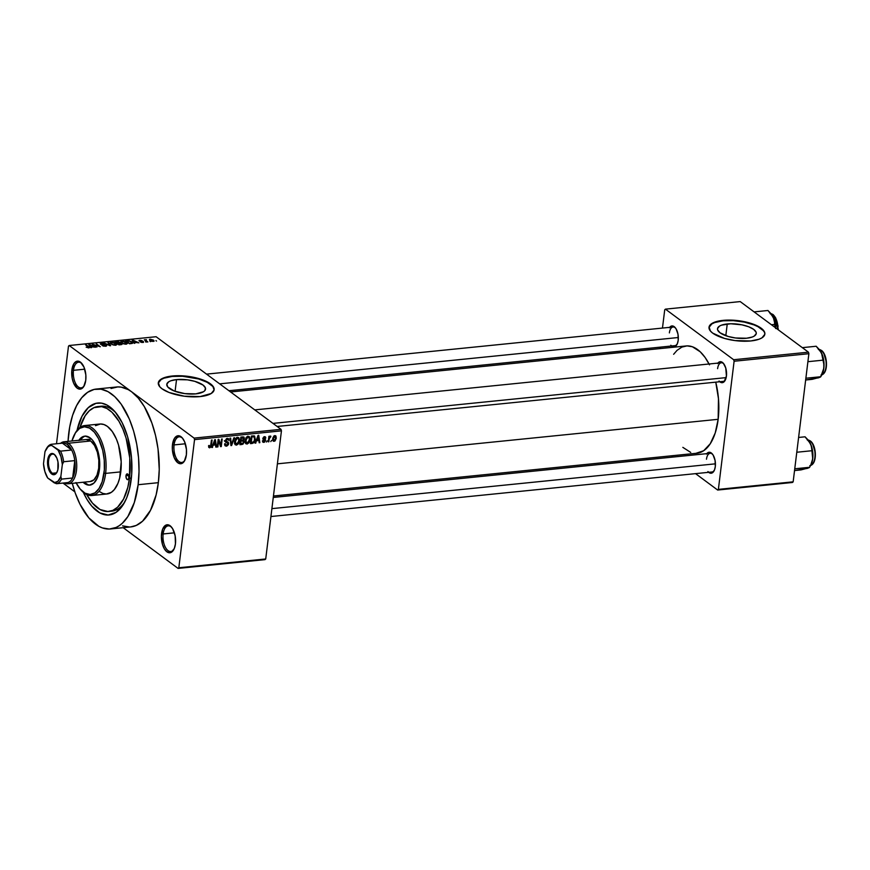 <?xml version="1.0" encoding="UTF-8"?>
<svg xmlns="http://www.w3.org/2000/svg" width="870" height="870" viewBox="0 0 870 870"><rect width="100%" height="100%" fill="white"/><g stroke="black" fill="none" stroke-linecap="round" stroke-linejoin="round"><path stroke-width="1.3" d="M73.461 370.315A12.887 6.427 -95.8 0 0 76.549 385.073A12.887 6.427 -95.8 0 0 84.27 385.627A12.887 6.427 84.2 0 1 81.117 387.857A12.887 6.427 84.2 0 1 73.461 370.315L84.727 369.185L73.461 370.315A12.887 6.427 84.2 0 1 78.528 362.214A12.887 6.427 84.2 0 1 82.063 363.769A12.887 6.427 -95.8 0 0 73.461 370.315L71.873 369.989L73.461 370.315M85.749 380.288A14.061 7.014 84.2 0 1 83.977 386.171A14.061 7.014 84.2 0 1 75.44 386.367A14.061 7.014 84.2 0 1 71.873 369.989L72.145 378.102L73.624 383.115L77.212 388.172L81.334 388.836L83.694 386.661L85.749 380.288L85.836 374.905L83.998 367.162L80.41 362.105L76.288 361.441L73.928 363.627L71.873 369.989A14.061 7.014 84.2 0 1 81.671 363.29A14.061 7.014 84.2 0 1 85.749 380.288M174.076 444.918A12.887 6.427 -95.8 0 0 177.175 459.675A12.887 6.427 -95.8 0 0 184.886 460.23A12.887 6.427 84.2 0 1 181.732 462.459A12.887 6.427 84.2 0 1 174.076 444.918L185.343 443.776L174.076 444.918A12.887 6.427 84.2 0 1 179.144 436.816A12.887 6.427 84.2 0 1 182.678 438.36A12.887 6.427 -95.8 0 0 174.076 444.918L172.488 444.592L174.076 444.918M186.365 454.879A14.061 7.014 84.2 0 1 184.603 460.774A14.061 7.014 84.2 0 1 176.055 460.959A14.061 7.014 84.2 0 1 172.488 444.592L172.401 449.975L174.239 457.718L177.828 462.764L181.95 463.427L184.309 461.252L186.365 454.879L186.452 449.507L184.614 441.764L182.352 437.958L178.252 435.729L174.544 438.219L172.488 444.592A14.061 7.014 84.2 0 1 182.287 437.893A14.061 7.014 84.2 0 1 186.365 454.879M173.957 549.264A12.887 6.427 84.2 0 1 170.803 551.504A12.887 6.427 84.2 0 1 163.147 533.962L161.559 533.636A14.061 7.014 84.2 0 1 171.357 526.926A14.061 7.014 84.2 0 1 175.435 543.924L175.153 535.811L172.63 528.71L170.096 525.741L165.963 525.088L162.69 529.036L161.374 536.268L162.451 544.348L164.365 548.85L166.888 551.808L171.02 552.472L174.294 548.513L175.435 543.924A14.061 7.014 84.2 0 1 173.663 549.807A14.061 7.014 84.2 0 1 165.126 550.003A14.061 7.014 84.2 0 1 161.559 533.636L163.147 533.962A12.887 6.427 -95.8 0 0 166.235 548.709A12.887 6.427 -95.8 0 0 173.957 549.274M176.534 379.592A19.521 7.003 -173 0 1 196.261 381.789A19.521 7.003 -173 0 1 205.537 389.107A19.521 7.003 -173 0 1 195.793 393.871L184.821 393.61L174.294 391.032L167.769 387.009L166.812 384.17L168.802 381.734L170.825 380.777L176.534 379.592L187.507 379.842L194.804 381.343L203.004 385.029L205.407 387.889L204.885 390.576L203.526 391.728L195.793 393.871A19.521 7.003 -173 0 1 176.066 391.663A19.521 7.003 -173 0 1 166.79 384.355A19.521 7.003 -173 0 1 176.534 379.592L175.087 391.326L176.534 379.592M214.096 389.934A28.123 10.081 7 0 0 200.448 379.537A28.123 10.081 7 0 0 172.282 376.438L172.336 376.003A28.123 10.081 -173 0 1 200.763 379.189A28.123 10.081 -173 0 1 214.129 389.727A28.123 10.081 -173 0 1 200.1 396.589L184.288 396.209L169.117 392.5L161.961 388.749L159.721 386.693L158.34 382.615L161.2 379.103L164.115 377.721L172.336 376.003L182.678 375.851L198.675 378.537L210.464 383.844L212.715 385.899L214.096 389.978L211.225 393.49L200.1 396.589A28.123 10.081 -173 0 1 171.673 393.403A28.123 10.081 -173 0 1 158.296 382.865A28.123 10.081 -173 0 1 172.336 376.003L172.282 376.438A28.123 10.081 7 0 0 158.286 383.083L161.146 379.537L164.06 378.156L172.282 376.438L182.624 376.286L198.621 378.972L207.245 382.321L212.661 386.334M670.803 345.26L672.836 346.771L674.892 346.706L677.338 343.737L678.198 340.29A10.549 5.263 84.2 0 1 676.871 344.705A10.549 5.263 84.2 0 1 671.542 345.999M719.033 381.017L721.056 382.528L724.057 381.821L726.428 376.047A10.549 5.263 84.2 0 1 725.101 380.462A10.549 5.263 84.2 0 1 719.762 381.756M707.908 471.573L709.942 473.084L711.997 473.019L714.455 470.05L715.303 466.603A10.549 5.263 84.2 0 1 713.987 471.018A10.549 5.263 84.2 0 1 708.648 472.312M163.147 533.962L174.413 532.821L163.147 533.962A12.887 6.427 84.2 0 1 168.204 525.85A12.887 6.427 84.2 0 1 171.749 527.405A12.887 6.427 -95.8 0 0 163.147 533.962M110.251 511.223A52.733 26.307 -95.8 0 0 124.997 501.533A52.733 26.307 84.2 0 1 111.773 511.158A52.733 26.307 84.2 0 1 110.251 511.223M131.196 479.577A56.245 28.057 84.2 0 1 124.138 503.143A56.245 28.057 84.2 0 1 83.324 492.344L86.902 499.271L91.752 506.101L99.789 512.887L108.152 515.029L116.102 512.343L122.964 505.068L126.639 497.955L129.412 489.353L131.696 474.367L131.533 458.066L127.596 436.696L122.17 422.733L115.134 411.891L107.086 405.115L101.507 403.147L96.004 403.332L88.338 407.595L81.976 416.284L77.06 430.356A56.245 28.057 84.2 0 1 114.883 411.608A56.245 28.057 84.2 0 1 131.196 479.577M130.685 526.915L136.275 525.415L142.528 521.217L150.477 510.353L156.121 494.899L158.351 482.676L159.243 469.474L158.025 448.931L155.545 435.511L151.848 422.918L144.322 406.616L138.265 398.079L131.653 391.804L194.097 438.11L280.999 429.334L156.1 336.723L69.198 345.51L68.491 346.162L56.506 443.754L68.491 346.162L69.198 345.51L131.653 391.804A70.307 35.072 -95.8 0 0 116.58 386.998L96.374 389.042A70.307 35.072 84.2 0 1 138.134 484.721L158.351 482.676A70.307 35.072 -95.8 0 0 131.653 391.804L194.097 438.11L280.999 429.334L156.1 336.723L69.198 345.51L131.653 391.804L128.216 389.597L121.234 387.15L117.765 386.922L111.023 388.498M110.512 528.96A70.307 35.072 84.2 0 1 72.275 483.35L75.244 493.04L80.029 504.328L88.827 517.878L98.875 526.361L102.366 527.916L109.326 529.036L116.069 527.459L119.266 525.676L122.322 523.261L127.846 516.584L134.317 502.523L138.134 484.721A70.307 35.072 84.2 0 1 110.512 528.96L130.718 526.915A70.307 35.072 -95.8 0 0 158.351 482.676L138.134 484.721L139.026 471.518L138.558 457.837L136.731 444.189L133.632 431.118L129.369 419.122L121.169 404.126L114.807 396.687L108 391.641L101.029 389.184L94.145 389.412L87.609 392.316L81.693 397.786L76.614 405.605L72.558 415.469L69.698 427.018L68.034 441.373A70.307 35.072 84.2 0 1 68.741 433.271A70.307 35.072 84.2 0 1 96.374 389.042M273.452 496.009L696.968 453.226A53.907 26.894 -95.8 0 0 718.152 419.307A53.907 26.894 -95.8 0 0 715.76 382.158L718.468 398.699L718.152 419.307L277.399 463.83L718.152 419.307L715.227 432.955L710.257 443.733L703.678 450.714L696.065 453.281M709.061 363.997A53.907 26.894 -95.8 0 0 686.125 345.955L230.615 391.968M725.384 379.907A9.374 4.676 84.2 0 1 723.177 381.408L277.149 426.474M714.27 470.463A9.374 4.676 84.2 0 1 712.051 471.975M677.164 344.15A9.374 4.676 84.2 0 1 674.946 345.662M727.244 323.955A19.521 7.003 -173 0 1 746.982 326.163A19.521 7.003 -173 0 1 756.258 333.471A19.521 7.003 -173 0 1 746.514 338.234L735.541 337.984L728.233 336.483L720.045 332.797L717.641 329.937L717.532 328.545L719.523 326.098L721.534 325.152L730.713 323.76L741.979 324.847L748.755 326.794L753.714 329.393L756.128 332.253L756.237 333.645L754.246 336.092L752.224 337.049L746.514 338.234A19.521 7.003 -173 0 1 726.787 336.037A19.521 7.003 -173 0 1 717.5 328.719A19.521 7.003 -173 0 1 727.244 323.955L725.808 335.7L727.244 323.955M764.817 334.308A28.123 10.081 7 0 0 751.169 323.901A28.123 10.081 7 0 0 723.003 320.802L723.057 320.377A28.123 10.081 -173 0 1 751.484 323.553A28.123 10.081 -173 0 1 764.85 334.091A28.123 10.081 -173 0 1 750.81 340.953L734.998 340.583L724.482 338.419L712.682 333.112L710.442 331.057L709.061 326.979L711.921 323.466L714.836 322.096L728.059 320.095L744.274 321.65L754.029 324.456L761.185 328.207L764.654 332.34L764.806 334.341L761.946 337.854L759.042 339.235L750.81 340.953A28.123 10.081 -173 0 1 722.394 337.777A28.123 10.081 -173 0 1 709.017 327.24A28.123 10.081 -173 0 1 723.057 320.377L723.003 320.802A28.123 10.081 7 0 0 708.996 327.457M149.89 341.247L150.466 341.682L149.89 341.247M146.367 340.812L147.889 341.943L147.248 342.008L144.311 339.822L146.432 339.691L145.834 340.235L146.367 340.812L146.432 339.691L144.311 339.822L147.248 342.008L147.889 341.943L146.367 340.812M145.475 341.692L146.051 342.127L145.475 341.692M143.506 341.627L143.463 342.378L141.495 342.399L140.385 341.943L143.017 341.812L138.993 340.507L141.94 340.583L139.874 340.942L143.506 341.627L139.798 340.888L142.158 340.703L139.82 340.235L139.211 340.996L142.506 341.562L142.528 342.171L140.385 341.943L142.898 342.486L143.506 341.627L142.898 342.486M134.23 342.301L134.883 343.258L134.208 343.324L132.109 340.126L132.795 340.05L138.895 342.845L134.23 342.301L138.895 342.845L132.795 340.05L132.109 340.126L134.208 343.324L134.883 343.258L134.23 342.301L134.121 343.182L134.23 342.301M126.172 344.183L122.54 343.443L120.843 341.595L122.681 341.073L125.345 341.682L127.368 343.248L126.172 344.183L127.401 343.53L126.585 342.388L122.028 341.094L120.789 341.769L123.692 343.889L126.172 344.183M115.612 345.249L111.969 344.52L110.283 342.66L112.121 342.138L114.786 342.747L116.797 344.324L115.612 345.249L116.83 344.596L116.014 343.454L111.458 342.16L110.218 342.834L113.133 344.966L115.612 345.249M88.794 347.956L86.141 347.163L88.762 347.358L85.51 344.835L89.566 347.478L88.794 347.956L88.903 346.804L86.152 344.77L88.74 347.304L86.141 347.163L88.794 347.956L88.903 346.804M90.871 346.684L91.524 347.63L90.85 347.706L88.751 344.498L89.436 344.433L95.526 347.228L90.871 346.684L95.526 347.228L89.436 344.433L88.751 344.498L90.85 347.706L91.524 347.63L90.871 346.684L90.763 347.565L90.871 346.684M93.666 344.683L96.907 347.087L92.22 344.15L98.865 346.216L96.265 343.748L100.311 346.749L93.666 344.683L100.311 346.749L96.265 343.748L98.865 346.216L92.22 344.15L96.907 347.087L93.666 344.683M106.347 345.194L106.238 346.129L103.53 346.129L102.029 345.466L104.944 345.923L105.716 345.26L100.224 343.878L103.041 343.313L104.4 343.9L101.746 343.541L101.007 343.802L101.442 344.303L106.347 345.194L101.801 344.433L101.192 344.15L101.746 343.541L104.4 343.9L101.257 343.193L100.528 344.205L105.716 345.26L105.107 345.912L102.029 345.466L105.52 346.26L106.347 345.194L106.238 346.129L106.347 345.194L106.706 345.738M108.598 342.497L110.631 345.705L110.001 345.771L104.041 342.954L109.805 345.39L107.923 342.562L108.598 342.497L107.923 342.562L109.805 345.39L104.041 342.954L110.001 345.771L110.631 345.705L108.598 342.497L108.489 343.422L108.598 342.497M121.713 343.585L121.843 344.487L118.951 344.868L114.905 341.866L118.472 341.725L121.713 343.585L119.69 342.236L114.905 341.866L118.951 344.868L120.952 344.661L121.713 343.585L121.593 344.563L121.713 343.585L122.137 344.183M131.794 341.845L132.577 343.269L129.521 343.791L125.476 340.79L128.651 340.583L131.653 341.736L128.368 340.562L125.476 340.79L129.521 343.791L132.697 343.041L131.794 341.845M153.229 341.442L153.468 340.116L153.305 341.431L153.468 340.116L153.946 341.247L151.728 341.334L149.673 340.3L149.477 339.376L153.468 340.116L150.184 339.18L149.912 340.496L153.229 341.442L154.142 340.975M155.947 340.638L156.524 341.062L155.947 340.638M62.999 483.067L74.831 491.844L62.999 483.067M123.159 527.677L178.1 568.414L265.002 559.627L265.72 558.975L281.445 430.846L194.543 439.622L178.818 567.751L265.72 558.975L265.002 559.627L178.1 568.414L123.159 527.677M271.56 440.427L270.787 441.579L271.56 440.427M269.211 438.904L268.863 441.764L268.21 441.829L268.895 436.305L269.537 436.24L269.428 437.121L270.635 436.12L269.211 438.904L270.896 436.305L269.428 437.121L269.537 436.24L268.895 436.305L268.21 441.829L268.863 441.764L268.275 441.34L268.863 441.764L269.211 438.904L268.623 438.469L269.211 438.904M267.155 440.872L266.383 442.025L267.155 440.872M265.578 440.437L264.447 442.199L262.653 441.851L262.446 440.764L263.751 441.59L264.882 440.818L262.87 439.013L263.893 436.805L265.644 437.208L265.774 438.088L264.567 437.436L263.49 438.197L265.35 439.296L265.578 440.437L263.49 438.197L264.404 437.447L265.774 438.088L264.48 436.653L262.838 438.382L264.915 440.633L263.947 441.579L262.446 440.764L263.806 442.373L262.512 441.416L263.806 442.373L265.578 440.437L263.262 438.719L265.578 440.437M256.683 440.753L255.171 443.156L258.064 435.359L258.738 435.283L259.858 442.678L259.184 442.743L258.901 440.535L256.683 440.753L258.901 440.535L259.184 442.743L259.858 442.678L258.738 435.283L258.064 435.359L255.171 443.156L255.845 443.08L255.334 442.71L255.845 443.08L256.193 440.394L256.683 440.753M245.373 443.058L247.08 444.07L245.22 442.689L247.08 444.07L245.655 443.504L245.035 441.862L246.079 437.566L247.722 436.327L249.472 436.838L250.092 439.274L249.44 442.058L247.08 444.07L249.059 442.721L250.038 439.926L249.19 436.577L248.037 436.272L245.057 440.524L245.938 443.787M234.813 444.124L236.509 445.135L234.661 443.765L236.509 445.135L235.096 444.581L234.476 442.928L235.509 438.632L237.162 437.392L238.902 437.904L239.522 440.34L238.88 443.124L236.509 445.135L238.5 443.787L239.467 440.992L238.63 437.643L237.477 437.338L234.498 441.59L235.378 444.853M209.844 446.952L209.257 445.451L208.604 445.614L208.756 447.408L209.703 447.843L208.756 447.408L208.604 445.614L209.257 445.451L209.616 446.93L210.551 446.43L211.453 440.057L212.106 439.992L211.04 446.843L209.703 447.843L211.464 445.157L212.106 439.992L211.453 440.057L210.605 446.31L209.844 446.952L208.55 446.179M213.324 445.135L211.812 447.528L214.705 439.731L215.379 439.665L216.499 447.06L215.825 447.126L215.542 444.918L213.324 445.135L215.542 444.918L215.825 447.126L216.499 447.06L215.379 439.665L214.705 439.731L211.812 447.528L212.487 447.463L211.975 447.082L212.487 447.463L212.835 444.777L213.324 445.135M218.62 440.84L217.87 446.919L217.228 446.984L218.163 439.383L218.849 439.317L220.817 445.135L221.567 439.046L222.209 438.98L221.274 446.582L220.588 446.647L218.62 440.84L220.588 446.647L221.274 446.582L222.209 438.98L221.567 439.046L220.817 445.135L218.849 439.317L218.163 439.383L217.228 446.984L217.87 446.919L217.293 446.484L217.87 446.919L218.62 440.84L218.044 440.405L218.62 440.84M227.179 439.252L228.919 440.437L228.353 438.61L227.266 438.371L225.178 440.633L226.624 442.547L225.232 441.514L228.049 443.83L226.591 445.255L224.612 443.798L225.254 445.897L226.417 446.158L228.701 443.743L227.994 443.221L228.462 444.613L226.831 446.082L224.928 445.56L224.612 443.798L225.265 443.635L226.276 445.266L228.027 443.961L227.853 443.015L225.2 441.373L226.515 438.578L228.614 438.882L228.919 440.437L227.179 439.252L225.798 440.796L228.331 442.297L228.701 443.743L227.94 442.036L225.928 441.351L227.179 439.252L227.907 439.404L226.689 438.502M234.541 437.73L231.594 445.538L230.963 445.592L229.995 438.186L230.659 438.121L231.355 444.679L233.878 437.795L234.541 437.73L233.878 437.795L231.355 444.679L230.659 438.121L229.995 438.186L230.963 445.592L231.594 445.538L230.887 445.016L231.594 445.538L234.541 437.73M244.144 442.058L242.937 444.2L239.924 444.69L240.859 437.088L244.089 437.262L244.35 438.85L243.491 440.285L244.144 442.058L243.491 440.285L244.383 438.621L242.85 436.892L240.859 437.088L239.924 444.69L241.914 444.494L240.87 443.722L241.914 444.494L244.144 442.058L243.491 441.579L244.144 442.058M255.28 439.35L253.855 442.808L250.484 443.624L251.419 436.022L254.616 436.087L255.28 439.35L254.225 435.881L251.419 436.022L250.484 443.624L252.365 443.439L251.332 442.667L252.365 443.439L255.28 439.35L254.682 438.904L255.28 439.35M276.279 438.23L275.029 440.97L273.017 440.862L272.767 438.165L273.952 435.968L275.931 436.066L276.279 438.23L274.833 435.609L272.691 438.654L274.126 441.329L272.756 440.318L274.126 441.329L276.279 438.23L275.67 437.784L276.279 438.23M671.488 455.793L673.184 457.054L671.488 455.793M695.554 473.639L717.663 490.038L792.439 482.48L793.157 481.828L808.882 353.698L734.106 361.246L718.381 489.375L793.157 481.828L792.439 482.48L717.663 490.038L695.554 473.639M665.43 309.144L733.66 359.734L808.437 352.176L740.207 301.585L665.43 309.144L733.66 359.734L734.106 361.246L718.381 489.375L717.663 490.038L718.381 489.375L793.157 481.828L808.882 353.698L734.106 361.246L733.66 359.734L808.437 352.176L808.882 353.698L808.437 352.176L740.207 301.585L665.43 309.144L664.723 309.796L662.472 328.066L664.723 309.796L665.43 309.144M660.134 347.152L659.96 348.598L660.134 347.152M706.766 453.661A10.549 5.263 84.2 0 1 712.247 453.857A10.549 5.263 84.2 0 1 715.303 466.603L715.096 460.524L713.204 455.195L711.301 452.976L709.224 452.237L706.44 454.107M717.88 363.105A10.549 5.263 84.2 0 1 723.372 363.301A10.549 5.263 84.2 0 1 726.428 376.047L725.754 368.01L723.416 363.355L720.338 361.681L717.565 363.551M669.65 327.348A10.549 5.263 84.2 0 1 675.142 327.544A10.549 5.263 84.2 0 1 678.198 340.29L677.991 334.21L676.099 328.882L674.196 326.663L672.108 325.924L669.334 327.794M709.496 364.834L705.135 357.516L700.263 351.817L692.379 346.749L687.039 345.89L681.873 347.097L677.077 350.327L673.63 354.286M682.841 447.365L690.726 452.422M763.371 330.698L757.966 326.685L753.975 324.891L744.22 322.085L733.345 320.649L723.003 320.802L714.781 322.531L711.867 323.901L709.006 327.414M669.378 332.895A9.374 4.676 84.2 0 1 673.065 327A9.374 4.676 84.2 0 1 675.533 328.033A9.374 4.676 -95.8 0 0 669.378 332.895M706.483 459.219A9.374 4.676 84.2 0 1 710.17 453.313A9.374 4.676 84.2 0 1 712.639 454.347A9.374 4.676 -95.8 0 0 706.483 459.219M717.609 368.652A9.374 4.676 84.2 0 1 721.284 362.757A9.374 4.676 84.2 0 1 723.753 363.79A9.374 4.676 -95.8 0 0 717.609 368.652M122.572 525.871L129.543 526.992M194.097 438.11L194.543 439.622L178.818 567.751L178.1 568.414L178.818 567.751L265.72 558.975L281.445 430.846L194.543 439.622L194.097 438.11M280.999 429.334L281.445 430.846L280.999 429.334M98.136 406.529A52.733 26.307 84.2 0 1 129.467 478.293L131.37 478.098L129.467 478.293L129.782 458.12L126.085 438.088L122.887 429.095L118.94 421.243L111.958 412.26L106.858 408.476L101.627 406.638L93.971 407.649L89.284 410.803L85.14 415.816L79.92 427.507A52.733 26.307 84.2 0 1 98.136 406.529L101.17 406.225A52.733 26.307 84.2 0 1 116.047 413.011A52.733 26.307 -95.8 0 0 99.669 406.464M210.888 444.722L211.464 445.157L210.888 444.722M208.756 447.408L209.703 447.843M215.749 446.506L216.499 447.06L215.749 446.506M214.498 444.146L215.542 444.918L214.498 444.146M213.65 444.233L214.542 440.155L215.434 444.048L213.172 443.874L215.434 444.048L214.988 440.481L213.65 444.233M219.827 444.396L220.817 445.135L219.827 444.396M220.317 445.875L221.274 446.582L220.317 445.875M226.417 446.158L224.634 444.831L226.417 446.158M226.591 445.255L224.58 444.2M225.439 441.21L228.049 443.83M225.743 442.112L224.319 440.84M225.678 442.188L226.624 442.547M225.265 440.187L225.819 440.601L225.265 440.187M225.167 440.785L225.928 441.351L225.167 440.785M226.874 441.753L225.928 441.351M226.385 442.036L226.396 441.492M224.841 440.97L225.547 441.308M230.626 443.058L231.246 443.504L230.626 443.058M230.789 444.265L231.355 444.679L230.789 444.265M238.869 440.546L239.467 440.992L238.869 440.546M234.476 443.374L235.302 443.004M237.205 437.98L237.097 437.273M237.369 438.219L238.771 439.339L237.619 438.219L236.031 439.013L235.291 443.385L236.618 444.244L234.563 441.112L235.139 441.536L237.369 438.219L236.564 437.632L238.771 439.339L238.826 441.036L236.618 444.244L234.498 443.08M243.894 437.077L242.85 436.892M243.622 438.056L241.468 437.034L243.73 438.817L243.491 440.285L241.11 440.187L240.805 437.479L243.73 438.817L243.622 438.056M240.533 439.752L241.11 440.187L240.533 439.752M242.273 440.949L241.001 441.079L240.675 443.743L243.034 443.211L243.491 441.568L242.534 440.927L243.502 442.134L242.719 443.439L240.087 443.308L240.675 443.743L241.001 441.079L240.414 440.644L242.273 440.949L241.229 440.176L243.187 441.068L241.893 440.111M242.512 437.806L241.392 437.914L241.11 440.187L243.002 439.926L243.73 438.817M249.429 439.48L250.038 439.926L249.429 439.48M247.765 436.914L247.667 436.207M247.928 437.153L249.331 438.273L248.189 437.153L246.601 437.947L245.851 442.319L247.178 443.178L245.133 440.046L245.699 440.47L247.928 437.153L247.134 436.566L249.331 438.273L249.396 439.97L247.178 443.178L245.057 442.014M253.029 436.588L253.007 436.011M253.986 436.794L251.952 436.849L251.234 442.667L254.018 441.558L254.692 438.349L253.986 436.794L254.638 439.404L254.149 441.286L252.398 442.558L250.658 442.243L251.234 442.667L251.952 436.849L251.376 436.414L253.094 436.729L252.05 435.957L253.986 436.794L252.768 435.892L254.149 436.881L252.8 435.881M259.108 442.123L259.858 442.678L259.108 442.123M257.868 439.763L258.901 440.535L257.868 439.763M257.009 439.85L257.901 435.772L258.792 439.665L256.53 439.491L258.792 439.665L258.346 436.109L257.009 439.85M262.947 442.188L263.806 442.373M263.947 441.579L263.11 440.601M263.218 439.524L264.806 440.155M265.35 436.86L264.48 436.653M263.991 436.762L265.774 438.088L263.991 436.762M264.404 437.447L265.122 438.252M262.892 438.078L263.643 438.643L262.892 438.078M265.274 439.23L264.339 438.882M263.284 438.371L263.218 438.969M263.197 439.067L263.262 438.099M268.852 436.696L269.428 437.121L268.852 436.696M270.896 436.305L270.32 436.066M269.765 436.479L270.613 437.11L269.765 436.479M268.776 437.251L269.472 437.762L268.776 437.251M273.278 441.123L274.126 441.329M275.681 435.826L274.833 435.609M274.713 436.403L273.452 437.914L273.506 440.155L274.702 440.361L275.583 438.687L275.018 436.425L275.627 438.349L274.246 440.546L272.767 438.165L273.332 438.589L274.713 436.403L274.039 435.903L275.235 436.533L274.235 435.794M274.246 440.546L272.647 439.611M236.618 444.244L238.467 442.547L238.771 439.339M247.178 443.178L249.027 441.481L249.331 438.273M89.316 345.368L89.436 344.433L89.316 345.368M90.61 346.303L90.034 345.379L89.925 346.282L89.566 344.781L89.458 345.586L89.566 344.781L92.405 346.129L90.61 346.303L90.502 347.173L90.61 346.303L92.405 346.129L89.566 344.781L90.61 346.303M105.716 345.26L105.107 345.912M101.192 344.15L101.746 343.541M115.938 344.063L116.014 343.454L115.938 344.063M111.751 343.933L111.936 342.519L115.362 343.509L115.09 345.27L111.697 344.379L114.894 344.911L116.047 344.324L112.795 342.53L111.034 342.9L111.751 343.933M110.903 343.835L111.936 342.519M115.949 345.194L116.047 344.4L115.134 344.89M119.571 343.226L119.69 342.236L119.571 343.226M119.842 342.932L119.69 342.236M119.114 342.345L115.96 342.639L119.114 342.345L119.027 343.258L117.167 343.541L119.081 342.823M121.082 343.65L117.711 343.4L119.125 344.444L117.646 343.889L121.082 343.65L121.05 344.65L119.081 344.846L121.104 344.205M126.509 342.997L126.585 342.388L126.509 342.997M122.322 342.867L122.507 341.453L125.922 342.443L125.65 344.205L122.268 343.313L125.465 343.846L126.618 343.258L123.061 341.431L121.604 341.834L122.322 342.867M121.474 342.769L122.507 341.453M126.509 344.128L126.607 343.335L125.693 343.824M131.87 342.66L129.51 341.083L126.585 341.083L129.695 343.378L130.794 343.672L131.87 342.66L129.641 343.78L126.531 341.573L128.727 340.931L131.142 341.899L131.827 343.552M132.675 340.986L132.795 340.05L132.675 340.986M133.969 341.932L133.393 340.996L133.284 341.91L132.925 340.398L132.827 341.203L132.925 340.398L135.763 341.747L133.969 341.932L133.86 342.802L133.969 341.932L135.763 341.747L132.925 340.398L133.969 341.932M139.82 340.235L139.211 340.996M150.184 339.18L149.912 340.496M150.553 340.431L150.586 339.496L152.848 340.203L152.826 341.127L150.553 340.431L150.586 339.496L150.499 340.866L153.098 341.073L152.848 340.203L152.826 341.127M152.848 340.203L150.586 339.496M125.998 475.716A2.925 1.457 84.2 0 1 127.14 473.878A2.925 1.457 84.2 0 1 128.88 477.858L127.966 479.642L126.574 478.891L125.954 476.271L126.911 473.943L128.303 474.694L128.88 477.858A2.925 1.457 84.2 0 1 127.738 479.707A2.925 1.457 84.2 0 1 125.998 475.716L128.64 475.455L125.998 475.716M85.303 436.12A24.61 12.278 -95.8 0 0 79.877 440.176M78.865 440.285A24.61 12.278 84.2 0 1 84.803 436.153A24.61 12.278 84.2 0 1 99.419 469.637L97.418 477.673L93.884 483.122L89.338 485.145L86.891 484.753L83.107 482.252A24.61 12.278 84.2 0 0 89.751 485.112A24.61 12.278 84.2 0 0 99.419 469.637L98.93 455.445L96.352 446.68L92.383 440.024L90.078 437.827L85.216 436.12L80.671 438.143L78.735 440.481M80.355 489.266L81.127 490.147A35.159 17.541 -95.8 0 0 105.629 473.389L104.041 473.062A33.984 16.954 84.2 0 1 80.355 489.266A33.984 16.954 84.2 0 1 76.168 482.959M91.818 495.508L106.977 493.975A35.159 17.541 -95.8 0 0 120.789 471.866L105.629 473.389A35.159 17.541 84.2 0 1 91.818 495.508A35.159 17.541 84.2 0 1 80.747 489.69M129.467 478.293A52.733 26.307 84.2 0 1 108.739 511.462A52.733 26.307 84.2 0 1 86.695 494.562L92.481 503.154L100.017 509.515L107.858 511.527L112.904 510.342L117.602 507.188L123.562 499.043L127.792 487.45L129.467 478.293M86.195 439.546L86.163 439.546A21.097 10.527 84.2 0 1 98.691 468.245A21.097 10.527 84.2 0 1 90.404 481.512L68.175 483.763A21.097 10.527 84.2 0 1 64.554 482.915A21.097 10.527 -95.8 0 0 76.56 469.648A21.097 10.527 -95.8 0 0 68.447 443.232L67.305 444.418A19.923 9.94 84.2 0 1 71.666 450.018A19.923 9.94 84.2 0 1 74.787 460.621A19.923 9.94 84.2 0 1 72.645 478A19.923 9.94 84.2 0 1 67.664 482.6A19.923 9.94 84.2 0 1 66.414 482.719L67.664 482.6A19.923 9.94 -95.8 0 0 72.645 478L74.874 470.17L74.787 460.621L72.645 478L61.531 479.12L60.846 476.575L62.335 464.493L63.662 461.742L74.787 460.621L72.645 478L61.531 479.12A19.923 9.94 84.2 0 1 56.55 483.72L67.664 482.6L56.55 483.72A19.923 9.94 -95.8 0 0 61.531 479.12L60.846 476.575L62.335 464.493L60.965 456.674L58.138 450.203L51.7 445.429L51.297 444.287L62.412 443.156L71.666 450.018L67.305 444.418L64.858 443.2L62.412 443.156A19.923 9.94 84.2 0 1 67.305 444.418L68.447 443.232A21.097 10.527 84.2 0 1 76.734 466.179A21.097 10.527 84.2 0 1 68.175 483.763M95.526 425.658L100.496 423.984L103.976 424.538L107.445 426.42L112.306 431.563L116.406 439.056L118.537 445.059L121.202 461.85L119.679 477.967L117.939 483.35L114.318 489.603L111.349 492.344L106.379 494.019L102.899 493.453L99.441 491.572M120.789 471.866A35.159 17.541 -95.8 0 0 99.909 424.016L84.749 425.55A35.159 17.541 84.2 0 1 105.629 473.389L120.789 471.866M75.059 433.467A35.159 17.541 84.2 0 1 84.749 425.55M75.962 482.546L80.214 489.092L85.064 493.192L90.121 494.486L94.928 492.866L99.071 488.462L102.203 481.675L104.346 469.92L104.248 460.067L102.693 450.268L98.593 438.719L94.341 432.172L89.479 428.073L84.423 426.778L79.627 428.399L75.472 432.803L71.927 440.981A33.984 16.954 84.2 0 1 74.776 433.967A33.984 16.954 84.2 0 1 95.406 433.51A33.984 16.954 84.2 0 1 104.041 473.062L105.629 473.389A35.159 17.541 -95.8 0 0 96.7 432.477A35.159 17.541 -95.8 0 0 75.353 432.945L74.776 433.967M90.252 485.047A24.61 12.278 -95.8 0 1 84.107 482.154L87.903 484.655M83.868 436.566L79.746 440.372M86.13 439.546L90.687 440.981L94.482 445.429L97.342 452.172L98.821 460.176L98.691 468.245L96.983 475.14L93.949 479.805L90.045 481.545M771.125 313.809L767.949 310.492L754.105 311.895L767.949 310.492L773.321 317.256A15.464 7.71 -95.8 0 0 771.125 313.809A15.464 7.71 -95.8 0 0 770.885 313.537M773.408 314.983A0.707 0.555 126.6 0 0 772.886 314.548A12.887 6.427 84.2 0 1 777.921 329.545A12.887 6.427 -95.8 0 0 772.886 314.548L771.799 314.657L772.886 314.548A12.887 6.427 -95.8 0 0 771.037 313.7L773.321 317.256L774.604 322.683L774.561 324.434L771.44 324.749L774.561 324.434L775.561 328.294L774.028 319.072L770.722 313.363M775.812 328.588L775.105 322.596L773.321 317.256A15.464 7.71 -95.8 0 1 775.79 327.968M775.605 317.702L778.106 326.228M778.193 328.599L778.15 329.719M772.886 314.548A0.707 0.555 -53.4 0 1 773.223 314.635L778.248 329.795M219.664 383.855L678.328 337.517L219.664 383.855M159.286 380.788L158.666 381.636M272.995 423.385L726.156 377.613L272.995 423.385M715.434 463.83L271.897 508.635L715.434 463.83M54.658 454.814A9.961 4.97 -95.8 0 0 48.611 460.393A9.961 4.97 -95.8 0 0 52.385 473.269L51.7 473.987A10.668 5.318 84.2 0 1 47.654 460.197A10.668 5.318 84.2 0 1 54.125 454.227L54.658 454.814A9.961 4.97 84.2 0 1 55.321 455.401A9.961 4.97 -95.8 0 0 54.658 454.814L56.844 458.055L57.964 461.861L57.844 469.854L56.615 472.834L54.832 474.487L52.755 474.552L50.699 473.03L48.339 468.332L47.654 460.197L50.058 454.357L52.026 453.477L54.125 454.227A10.668 5.318 84.2 0 1 55.082 455.119A10.668 5.318 84.2 0 1 56.844 472.475A10.668 5.318 84.2 0 1 51.7 473.987L52.385 473.269A9.961 4.97 84.2 0 1 48.481 462.438A9.961 4.97 84.2 0 1 52.526 454.129A9.961 4.97 84.2 0 1 54.658 454.814M56.474 472.856L52.385 473.269L56.474 472.856M90.687 440.981L68.447 443.232L90.687 440.981M60.552 443.352A21.097 10.527 84.2 0 1 63.934 441.786A21.097 10.527 84.2 0 1 68.447 443.232A21.097 10.527 -95.8 0 0 60.552 443.352M47.698 478L56.55 483.72L54.136 482.774L57.953 481.24L60.846 476.575A18.748 9.352 84.2 0 1 54.136 482.774L47.698 478A18.748 9.352 84.2 0 1 43.5 463.721L44.87 471.54L47.698 478M62.412 443.156L71.666 450.018L60.552 451.138L51.7 445.429L49.72 445.777L47.883 446.962L44.99 451.628L43.5 463.721L44.99 451.628A18.748 9.352 84.2 0 1 46.023 449.388A18.748 9.352 84.2 0 1 51.7 445.429L51.297 444.287L62.412 443.156M74.787 460.621A19.923 9.94 -95.8 0 0 71.666 450.018L60.552 451.138A19.923 9.94 84.2 0 1 63.662 461.742L74.787 460.621M46.317 448.887A19.923 9.94 84.2 0 1 51.297 444.287A19.923 9.94 -95.8 0 0 46.599 448.365L46.023 449.388M57.007 472.149A9.961 4.97 84.2 0 1 54.527 473.954A9.961 4.97 84.2 0 1 52.385 473.269A9.961 4.97 -95.8 0 0 57.007 472.149M63.662 461.742A19.923 9.94 -95.8 0 0 60.552 451.138L58.138 450.203A18.748 9.352 84.2 0 1 62.335 464.493L63.662 461.742M821.824 374.85A12.887 6.427 -95.8 0 0 826.163 363.421A12.887 6.427 -95.8 0 0 821.106 350.305L820.029 350.414L821.106 350.305A0.707 0.555 -53.4 0 1 821.454 350.392A0.707 0.555 126.6 0 0 821.106 350.305A12.887 6.427 -95.8 0 0 819.268 349.457L822.259 354.829L823.792 364.051L823.836 368.249L821.835 374.676L820.562 376.96L818.496 377.83L805.653 380.005L812.112 379.353L819.453 377.406M805.87 378.232L820.758 376.732L805.87 378.232M807.904 361.692L822.792 360.18L807.904 361.692M820.758 376.732L823.836 368.249A15.464 7.71 -95.8 0 0 821.552 353.013L823.792 364.051L823.836 368.249A15.464 7.71 -95.8 0 1 821.9 374.731L823.542 370.076L824.031 364.345L823.335 358.353L821.552 353.013A15.464 7.71 -95.8 0 0 819.355 349.566L816.18 346.249L802.336 347.652L816.18 346.249L821.552 353.013L818.953 349.12M817.506 377.993L820.562 376.96M823.836 353.459L826.337 361.985M826.424 364.356L825.88 368.76M821.639 350.74A0.707 0.555 126.6 0 0 821.454 350.392C827.761 354.666 828.708 374.089 820.943 375.068M821.106 350.305A12.887 6.427 84.2 0 1 825.967 360.952A12.887 6.427 84.2 0 1 823.977 373.002M822.204 374.144A12.191 6.079 -95.8 0 0 826.359 365.617A12.191 6.079 -95.8 0 0 823.727 353.274M810.709 465.406A12.887 6.427 -95.8 0 0 815.038 453.988A12.887 6.427 -95.8 0 0 809.992 440.862L808.904 440.97L809.992 440.862A0.707 0.555 -53.4 0 1 810.329 440.949A0.707 0.555 126.6 0 0 809.992 440.862A12.887 6.427 -95.8 0 0 808.143 440.013L811.134 445.386L812.667 454.608L812.721 458.805L810.709 465.232L809.437 467.516L807.382 468.386L794.538 470.561L800.998 469.909L808.339 467.962M794.756 468.799L809.644 467.288L794.756 468.799M796.789 452.248L811.677 450.747L796.789 452.248M810.775 465.287L812.721 458.805A15.464 7.71 -95.8 0 0 810.427 443.569L811.558 447.202L812.721 458.805A15.464 7.71 -95.8 0 1 810.775 465.287L812.428 460.632L812.917 454.912L812.21 448.92L810.427 443.569A15.464 7.71 -95.8 0 0 808.241 440.122L805.054 436.805L798.606 437.458L805.054 436.805L810.427 443.569L807.828 439.676M806.381 468.56L809.437 467.516M812.711 444.015L815.223 452.541M815.299 454.912L814.755 459.316M810.514 441.297A0.707 0.555 126.6 0 0 810.329 440.949C816.636 445.222 817.593 464.645 809.818 465.624M809.992 440.862A12.887 6.427 84.2 0 1 814.853 451.508A12.887 6.427 84.2 0 1 812.863 463.569M811.09 464.7A12.191 6.079 -95.8 0 0 815.244 456.174A12.191 6.079 -95.8 0 0 812.602 443.83M713.443 471.834L270.929 516.53M676.338 345.521L228.919 390.717M711.562 453.172L273.267 497.455M162.037 378.624L163.158 378.515M186.387 376.166L184.135 376.395M226.037 441.46L225.167 440.818M238.195 438.436L236.901 437.479M243.469 437.893L242.208 436.957M248.766 437.371L247.461 436.403M263.403 441.471L262.446 440.764M264.882 437.545L263.893 436.805M105.922 345.564L105.846 346.227M100.996 343.857L100.92 344.433M119.331 342.639L119.255 343.248M121.332 344.009L121.256 344.629M145.834 340.213L145.758 340.899M150.053 339.8L149.966 340.529M153.348 340.822L153.272 341.442M85.815 436.044L84.803 436.153M111.773 511.158L108.739 511.462M90.752 485.014L89.751 485.112M770.124 313.668L773.223 314.635M673.065 327L206.549 374.133M254.779 409.89L721.284 362.757M91.448 439.013L63.934 441.786M57.192 471.855L56.844 472.475M818.344 349.425L821.454 350.392M821.9 374.731L820.747 376.753M807.229 439.981L810.329 440.949"/></g></svg>
